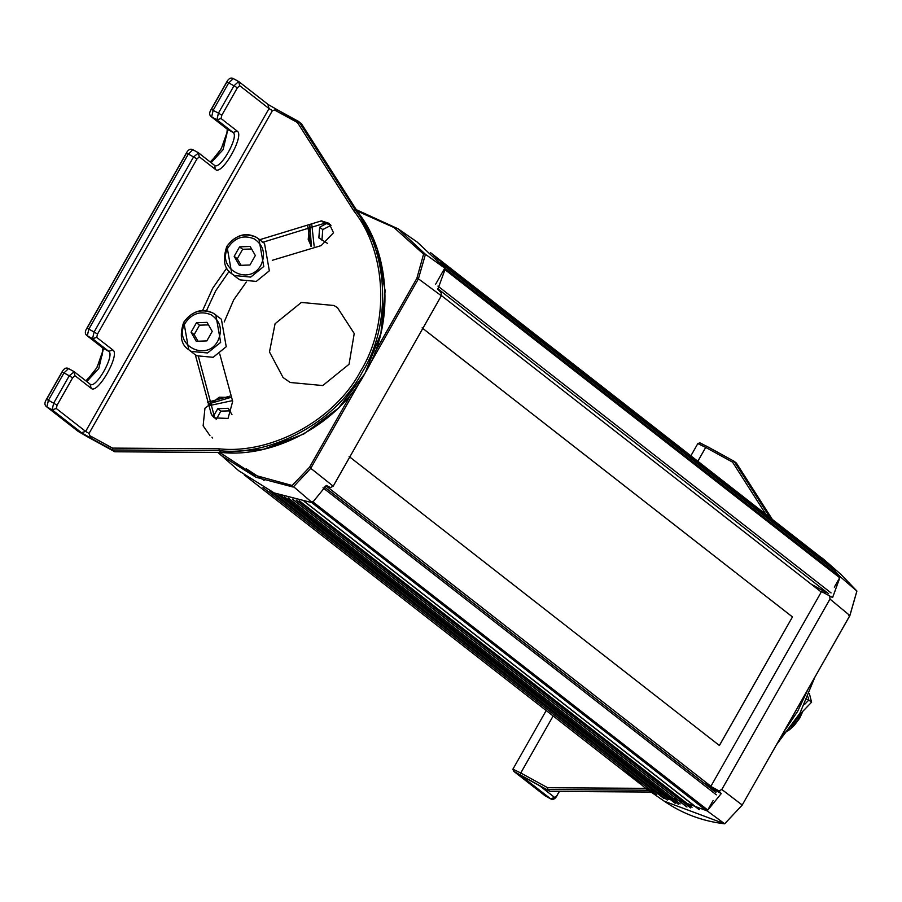 <?xml version="1.0" encoding="UTF-8"?>
<svg xmlns="http://www.w3.org/2000/svg" width="902" height="902" viewBox="0 0 902 902"><rect width="100%" height="100%" fill="white"/><g stroke="black" fill="none" stroke-linecap="round" stroke-linejoin="round"><path stroke-width="1.35" d="M713.166 800.469L707.732 810.03L312.272 501.388M825.68 592.129L811.338 584.27M435.598 284.277L444.235 269.078L839.694 577.731L834.327 587.168M712.388 789.701L712.952 788.698M824.169 592.93L824.879 591.689M741.669 804.325L742.211 805.035L741.669 804.325L742.211 805.035L849.887 615.604L856.9 591.103L840.213 576.694L832.602 597.541L829.739 596.008L829.975 599.086L721.826 789.476L742.211 805.035L849.853 615.547L856.889 591.024L841.115 574.574L823.65 559.285L806.58 546.635M829.975 599.086L849.853 615.547L848.895 615.57M664.267 801.202L724.689 823.808L742.256 805.058L724.656 823.785L707.168 810.887L721.239 793.58L719.018 790.896L710.832 786.409L821.542 591.52L829.739 596.008M721.826 789.476L719.018 790.896M832.602 597.541L821.542 591.52M710.832 786.409L713.606 789.408L721.239 793.58M825.939 591.667L824.98 593.358M713.606 789.408L713.121 790.265M840.213 576.694L823.65 559.285M622.944 768.481L645.178 787.965L707.168 810.887M219.795 452.477L254.499 475.14L292.158 485.49L312.34 502.741L326.411 485.434L330.391 487.587L333.199 486.167L441.349 295.777L418.415 278.819L369.2 365.468M333.199 486.167L310.773 468.318L293.218 487.069L255.954 477.259L221.317 455.499L217.968 452.466L238.726 470.743L274.197 492.932L312.34 502.741M374.961 352.107L416.848 278.368L418.415 278.819L425.451 254.308L398.177 228.86L356.267 209.67L398.143 228.849L417.198 242.063L445.385 268.548L425.451 254.308L423.579 254.138L393.994 227.552L357.136 211.045M292.158 485.49L309.623 467.135L310.773 468.318L360.112 381.467M445.385 268.548L437.774 289.395L441.112 292.699L441.349 295.777M333.932 305.496L301.369 302.441L275.076 323.728L269.484 351.96L283.059 377.498L290.196 382.482L322.758 385.549L349.051 364.261L354.227 333.514L337.517 307.717L333.932 305.496M264.094 480.416L246.505 468.916M307.571 225.128L311.021 246.517M229.897 396.136L207.37 402.337M211.936 437.166L212.669 438.022M719.356 745.48L792.463 616.923L719.413 745.503L349.097 456.491M792.407 616.889L422.091 327.877M422.147 327.9L792.463 616.923M325.893 485.761L710.923 786.262M821.26 592.016L441.315 295.484M703.504 782.756L711.531 787.164M791.404 726.73L801.517 712.681M802.352 711.813L797.469 721.025L789.509 729.346M782.677 733.901L789.464 729.763L794.335 725.355L799.736 718.105L802.859 711.283M808.034 696.998L808.812 700.031L811.586 702.207L809.398 693.683M798.495 715.827L811.586 702.207M806.974 699.422L808.812 700.031L804.697 704.315M77.549 430.874L46.487 406.678L77.933 431.224M211.158 162.698L223.121 149.608L227.811 129.584L211.62 116.933L213.176 110.258L228.725 82.905L226.752 81.947C228.657 78.429 230.833 77.313 233.291 78.575L238.635 81.518L239.706 85.69L269.022 108.567L272.427 110.619L274.603 110.021L297.457 122.537L354.001 211.158C386.789 252.357 389.833 323.739 360.823 370.711C335.364 419.633 271.908 454.574 218.994 448.813L112.513 448.102L112.434 449.951L114.926 451.755M274.603 110.021L277.839 110.089L267.95 104.395L269.022 108.567L85.634 431.404L56.319 408.516L57.097 405.178L72.634 377.825L74.967 375.694L91.17 388.334C97.529 394.817 120.485 354.418 112.919 350.032L96.728 337.393L97.506 334.056L196.974 158.955L199.297 156.824L215.499 169.463C221.869 175.958 244.814 135.548 237.26 131.162L221.058 118.523L221.836 115.185L237.384 87.821L239.706 85.69M267.95 104.395L301.313 123.54M89.659 435.587L89.027 433.445L85.634 431.404L81.451 432.701L91.339 438.383L89.659 435.587L112.513 448.102M219.761 353.967L232.682 401.367L228.048 418.427L214.293 417.897L211.406 414.559L195.328 354.79M202.567 310.615L212.692 288.279L226.774 268.029M259.753 239.695L321.428 220.877L329.05 223.313L333.514 232.761L321.18 245.603L272.303 260.295M246.291 282.078L233.719 299.802L224.226 321.946M215.939 418.968L214.484 416.972L198.406 356.504M262.347 242.412L324.517 223.29L330.493 224.643M206.423 310.852L215.77 290.692L229.153 271.299M354.001 211.158L355.659 210.538L358.004 212.376C391.073 253.969 394.151 326.084 364.836 373.541C339.118 422.959 275.02 458.272 221.565 452.466L221.633 452.5M218.994 448.813L219.254 450.662L221.565 452.466L114.746 451.755L78.35 431.506M297.457 122.537L298.934 121.646L277.748 110.033M697.855 443.581L699.851 442.871L706.864 446.343L700.29 443.04M545.439 796.004L513.79 771.345L544.537 795.35M550.062 791.358L513.79 771.345L512.888 769.203L546.195 710.528M512.888 769.158L520.758 772.98L553.152 715.962M736.382 463.053L772.337 519.417L736.382 463.053L734.048 461.238L732.582 462.14L765.933 514.411M521.852 776.002L528.786 779.802L521.209 775.912L550.739 798.901M648.437 790.22L547.57 789.554L547.638 787.705L520.758 772.98L520.364 774.649M327.64 243.484L318.857 237.902L319.658 227.203L326.75 223.414M319.658 227.203L322.747 229.604L321.935 240.315M331.045 225.297L322.747 229.604M213.763 415.687L217.732 408.719L228.307 408.302L231.961 414.672M229.773 410.861L220.821 411.12L216.39 419.193M220.821 411.12L217.732 408.719M221.396 319.252L226.233 346.718L213.143 357.305L196.94 355.783L194.257 354.012L188.698 349.683L191.393 351.442L207.584 352.964L220.674 342.377L215.837 314.911L213.154 313.141C201.36 308.281 191.596 311.303 183.861 322.217L188.698 349.683C181.02 344.823 179.34 335.691 183.67 322.307C192.566 310.795 202.375 307.74 213.12 313.129L221.396 319.252M191.077 332.229L196.456 322.758L207.032 322.341L212.229 331.395L206.851 340.877L196.264 341.294L191.077 332.229L194.155 334.642L198.023 341.227M208.509 324.9L199.545 325.16L194.155 334.642M199.545 325.16L196.456 322.758M264.5 243.36L269.337 270.825L256.258 281.413L240.056 279.891L237.361 278.132L231.814 273.791L234.497 275.561L250.7 277.083L263.779 266.496L258.942 239.03L256.258 237.26C244.465 232.4 234.712 235.422 226.977 246.325L231.814 273.791C224.124 268.931 222.456 259.81 226.785 246.415C235.681 234.915 245.491 231.848 256.224 237.237L264.5 243.36M234.182 256.348L239.571 246.866L250.147 246.449L255.345 255.514L249.955 264.985L239.38 265.402L234.182 256.348L237.271 258.75L241.138 265.335M251.613 249.008L242.649 249.279L237.271 258.75M242.649 249.279L239.571 246.866M324.292 486.832L715.726 792.328M263.012 487.576L656.476 794.651M269.585 490.88L658.156 794.143M270.07 491.105L663.996 798.552M273.25 492.526L667.311 800.074M278.087 494.499L668.889 799.51M280.95 495.559L675.215 803.276M284.355 496.743L678.699 804.505M288.121 497.915L680.187 803.907M292.552 499.144L687.008 807.008M296.16 500.035L690.661 807.933M299.205 500.689L692.048 807.301M303.94 501.038L699.4 809.692M311.021 502.042L706.48 810.684M322.995 487.813L716.368 794.831M437.786 288.719L828.555 593.708M437.944 286.114L831.069 592.93M445.329 268.616L839.615 576.344M441.36 263.7L835.026 570.943M440.638 262.877L829.096 566.05M436.016 257.927L828.915 564.562M433.907 255.83L826.198 561.991M430.581 252.695L819.659 556.365M416.848 278.368L423.579 254.138M309.623 467.135L351.577 393.261M57.097 405.178L48.437 400.262L63.974 372.898L69.24 375.784L53.692 403.138L52.136 409.812L46.87 406.937L48.437 400.262L46.476 399.304C44.412 402.585 44.423 405.043 46.487 406.678M62.125 372.064L62.012 371.951C63.918 368.433 66.094 367.306 68.552 368.58L63.974 372.898L62.125 372.064L46.577 399.417M86.829 381.569L98.792 368.478L103.482 348.443L102.76 347.879M103.662 348.544L96.931 367.633L86.265 381.118M186.342 153.081C188.247 149.563 190.423 148.447 192.881 149.709L188.315 154.039L186.342 153.081L86.874 328.17L88.847 329.129L188.315 154.039L193.569 156.914L94.101 332.004L88.847 329.129L87.28 335.803L92.534 338.69L108.736 351.329L103.482 348.443L86.896 335.555L103.099 348.195M186.455 153.193L86.987 328.294M226.752 81.947L211.215 109.311C209.151 112.581 209.163 115.05 211.226 116.685L216.875 119.819L233.077 132.459L227.09 129.02M228.003 129.685L221.261 148.774L210.594 162.259M233.291 78.575L228.725 82.905L233.979 85.78L218.442 113.145L211.215 109.311M226.864 82.059L211.327 109.424M233.37 78.632L238.635 81.518L233.979 85.78L237.384 87.821M221.836 115.185L218.442 113.145L216.875 119.819L221.058 118.523M237.26 131.162L233.077 132.459C239.56 136.213 219.885 170.85 214.428 165.291L198.609 152.9L192.96 149.766M198.609 152.9L193.569 156.914L196.974 158.955M97.506 334.056L94.101 332.004L92.534 338.69L96.728 337.393M112.919 350.032L108.736 351.329C115.219 355.084 95.544 389.72 90.087 384.162L74.268 371.771L68.631 368.636M74.268 371.771L69.24 375.784L72.634 377.825M91.339 438.383L112.434 449.951L219.254 450.662C272.708 456.468 336.807 421.155 362.525 371.737C391.829 324.28 388.762 252.165 355.659 210.538L298.934 121.646M56.319 408.516L52.136 409.812L81.451 432.701M87.595 436.872L78.226 431.427M214.428 165.291L215.499 169.463M198.226 152.652L199.297 156.824M90.087 384.162L91.17 388.334M73.885 371.511L74.967 375.694M89.027 433.445L272.427 110.619M211.406 414.559L214.484 416.972M301.257 123.45L357.97 212.342L377.295 249.302L385.143 290.782L380.892 333.39L364.893 373.586L338.475 408.065L303.805 433.997L263.756 449.23L221.633 452.488M321.428 220.877L324.517 223.29M554.707 797.503L550.524 798.8L544.876 795.665L550.603 798.845C553.061 800.119 555.237 798.992 557.143 795.485L554.707 797.503L539.667 785.766M770.026 517.601L734.07 461.249L706.864 446.343L705.702 447.415L732.582 462.14M690.876 455.837L697.832 443.592L705.702 447.415L697.832 461.26M522.382 776.261L521.209 775.912M556.985 795.451L559.432 791.449M559.263 791.449L557.03 795.361M645.753 788.359L547.638 787.705M814.833 677.301L799.961 713.144L776.723 744.398M784.03 731.533L797.65 711.34L808 689.342M651.052 792.035L549.882 791.358L528.786 779.802M314.144 246.122L311.776 224.451M309.803 224.745L311.427 246.46L308.202 239.504L309.668 224.767M208.802 405.72L232.288 400.668M209.974 435.643L203.13 425.812L204.946 408.268L219.276 397.207L230.574 397.478L208.103 404.073M211.282 314.854C220.505 321.315 222.726 329.952 217.957 340.742C206.423 363.111 172.034 344.26 185.35 322.882C192.205 313.219 200.842 310.547 211.282 314.854M254.398 238.962C263.61 245.434 265.831 254.06 261.061 264.861C249.527 287.219 215.138 268.379 228.465 247.001C235.309 237.339 243.957 234.655 254.398 238.962M244.307 474.914L639.766 783.567M269.969 491.049L663.782 798.417M280.781 495.502L674.91 803.107M292.327 499.088L686.602 806.805M304.526 501.681L698.881 809.466M324.314 486.821L715.951 792.475M441.303 263.632L834.88 570.808M433.885 255.807L826.131 561.935M818.069 555.102L430.423 252.56M724.689 823.808C702.534 821.215 682.374 813.672 664.233 801.179L645.178 787.965M856.9 591.036L841.104 574.551M62.012 371.951L46.476 399.304M102.963 348.093L102.242 354.982L96.807 367.542L92.635 373.969L85.87 380.824M86.874 328.17C84.822 331.451 84.833 333.909 86.896 335.555M227.293 129.223L226.571 136.112L221.148 148.672L216.965 155.099L210.211 161.954M211.226 116.685L227.428 129.324M192.881 149.709L198.147 152.596M68.552 368.58L73.806 371.466M268.334 104.643L239.019 81.766M301.291 123.495L358.004 212.387M221.644 452.5L114.836 451.778M114.768 451.767L87.573 436.861M528.73 779.768L549.904 791.37M549.961 791.392L651.086 792.057M776.566 744.669L814.968 677.064M734.048 461.238L706.841 446.332"/></g></svg>
